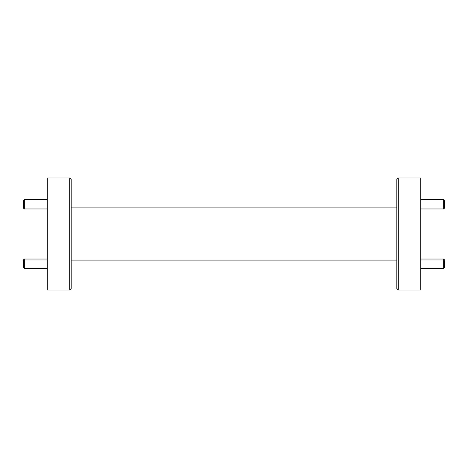 <?xml version="1.0" encoding="UTF-8"?>
<svg xmlns="http://www.w3.org/2000/svg" width="468" height="468" viewBox="0 0 468 468"><rect width="100%" height="100%" fill="white"/><g stroke="black" fill="none" stroke-linecap="round" stroke-linejoin="round"><path stroke-width="0.7" d="M24.336 208.962L23.4 208.032L23.4 200.561L24.336 199.625L24.336 208.962L47.297 208.962M24.336 199.625L47.297 199.625M24.336 268.375L23.4 267.439L23.4 259.968L24.336 259.038L24.336 268.375L47.297 268.375M24.336 259.038L47.297 259.038M444.6 259.968L444.6 267.439L443.664 268.375L443.664 259.038L444.6 259.968M420.703 268.375L443.664 268.375M420.703 259.038L443.664 259.038M444.6 208.032L443.664 208.962L443.664 199.625L444.6 200.561L444.6 208.032M420.703 199.625L443.664 199.625M420.703 208.962L443.664 208.962M69.703 177.992L71.194 179.484L71.194 288.516L69.703 290.008L69.703 177.992L47.297 177.992L47.297 290.008L69.703 290.008M396.805 288.516L396.805 179.484L398.297 177.992L398.297 290.008L396.805 288.516M398.297 290.008L420.703 290.008L420.703 177.992L398.297 177.992M396.805 207.113L71.194 207.113M396.805 260.887L71.194 260.887"/></g></svg>
